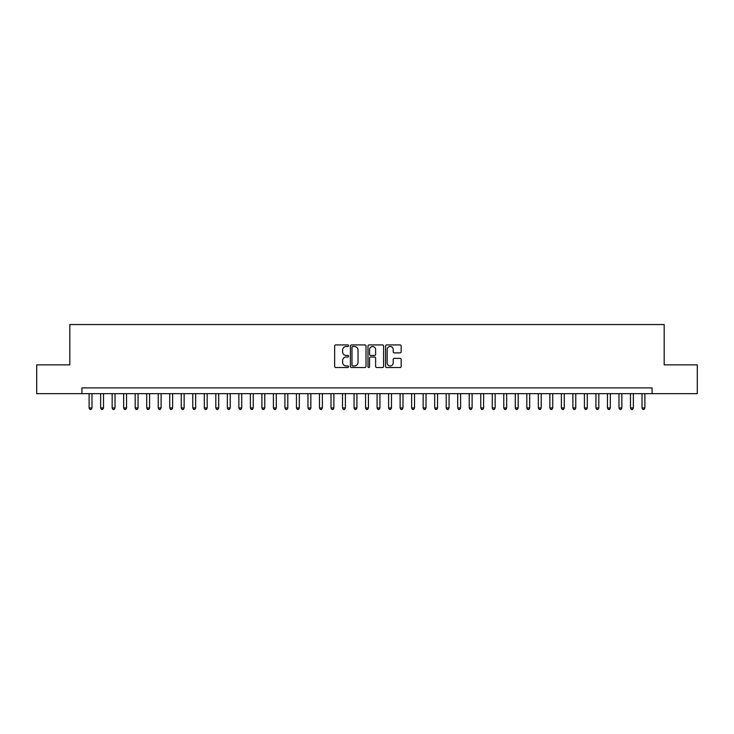 <?xml version="1.0" encoding="UTF-8"?>
<svg xmlns="http://www.w3.org/2000/svg" width="734" height="734" viewBox="0 0 734 734"><rect width="100%" height="100%" fill="white"/><g stroke="black" fill="none" stroke-linecap="round" stroke-linejoin="round"><path stroke-width="1.1" d="M348.567 345.714A0.789 0.789 0 0 0 347.778 344.925L335.768 344.925A1.129 1.129 0 0 0 334.64 346.053L334.64 366.404A1.129 1.129 0 0 0 335.768 367.532L347.778 367.532A0.789 0.789 0 0 0 348.567 366.743A0.789 0.789 0 0 0 347.778 365.954L346.228 365.954A3.615 3.615 0 0 1 342.604 362.339L342.604 360.642A3.615 3.615 0 0 1 346.228 357.018L347.778 357.018A0.789 0.789 0 0 0 348.567 356.229A0.789 0.789 0 0 0 347.778 355.439L346.228 355.439A3.615 3.615 0 0 1 342.604 351.825L342.604 350.127A3.615 3.615 0 0 1 346.228 346.503L347.778 346.503A0.789 0.789 0 0 0 348.567 345.714M400.039 352.898A1.129 1.129 0 0 0 401.177 351.76L401.177 346.053A1.129 1.129 0 0 0 400.039 344.925L386.699 344.925A1.129 1.129 0 0 0 385.57 346.053L385.57 366.404A1.129 1.129 0 0 0 386.699 367.532L400.039 367.532A1.129 1.129 0 0 0 401.177 366.404L401.177 359.513A1.129 1.129 0 0 0 400.039 358.375L394.332 358.375A1.129 1.129 0 0 0 393.204 359.513L393.204 362.926A3.028 3.028 0 0 1 390.176 365.954A3.028 3.028 0 0 1 387.157 362.926L387.157 349.531A3.028 3.028 0 0 1 390.176 346.503A3.028 3.028 0 0 1 393.204 349.531L393.204 351.76A1.129 1.129 0 0 0 394.332 352.898L400.039 352.898M81.914 393.663L36.7 393.663L36.7 364.871L69.813 364.871L69.813 324.556L664.187 324.556L664.187 364.871L697.3 364.871L697.3 393.663L652.086 393.663L652.086 387.91L81.914 387.91L81.914 393.663L652.086 393.663M366.009 346.053A1.129 1.129 0 0 0 364.881 344.925L351.54 344.925A1.129 1.129 0 0 0 350.412 346.053L350.412 366.404A1.129 1.129 0 0 0 351.54 367.532L364.881 367.532A1.129 1.129 0 0 0 366.009 366.404L366.009 346.053M369.119 344.925L382.46 344.925A1.129 1.129 0 0 1 383.588 346.053L383.588 366.404A1.129 1.129 0 0 1 382.46 367.532L376.753 367.532A1.129 1.129 0 0 1 375.624 366.404L375.624 358.155A1.129 1.129 0 0 0 374.487 357.018L370.707 357.018A1.129 1.129 0 0 0 369.569 358.155L369.569 366.743A0.789 0.789 0 0 1 368.78 367.532A0.789 0.789 0 0 1 367.991 366.743L367.991 346.053A1.129 1.129 0 0 1 369.119 344.925M352.779 346.503A0.789 0.789 0 0 0 351.99 347.301L351.99 365.165A0.789 0.789 0 0 0 352.779 365.954L354.421 365.954A3.615 3.615 0 0 0 358.036 362.339L358.036 350.127A3.615 3.615 0 0 0 354.421 346.503L352.779 346.503M375.624 349.586A3.028 3.028 0 0 0 372.597 346.567A3.028 3.028 0 0 0 369.569 349.586L369.569 354.311A1.129 1.129 0 0 0 370.707 355.439L374.487 355.439A1.129 1.129 0 0 0 375.624 354.311L375.624 349.586M89.108 393.663L89.108 407.948L91.989 407.948L91.989 393.663M91.989 407.948L91.126 409.444L89.97 409.444L89.108 407.948M100.631 393.663L100.631 407.948L103.512 407.948L103.512 393.663M103.512 407.948L102.641 409.444L101.494 409.444L100.631 407.948M112.146 393.663L112.146 407.948L115.027 407.948L115.027 393.663M115.027 407.948L114.165 409.444L113.008 409.444L112.146 407.948M123.67 393.663L123.67 407.948L126.551 407.948L126.551 393.663M126.551 407.948L125.679 409.444L124.532 409.444L123.67 407.948M135.184 393.663L135.184 407.948L138.065 407.948L138.065 393.663M138.065 407.948L137.203 409.444L136.047 409.444L135.184 407.948M146.708 393.663L146.708 407.948L149.58 407.948L149.58 393.663M149.58 407.948L148.718 409.444L147.571 409.444L146.708 407.948M158.223 393.663L158.223 407.948L161.104 407.948L161.104 393.663M161.104 407.948L160.241 409.444L159.085 409.444L158.223 407.948M169.737 393.663L169.737 407.948L172.618 407.948L172.618 393.663M172.618 407.948L171.756 409.444L170.609 409.444L169.737 407.948M181.261 393.663L181.261 407.948L184.142 407.948L184.142 393.663M184.142 407.948L183.28 409.444L182.124 409.444L181.261 407.948M192.776 393.663L192.776 407.948L195.657 407.948L195.657 393.663M195.657 407.948L194.794 409.444L193.638 409.444L192.776 407.948M204.3 393.663L204.3 407.948L207.181 407.948L207.181 393.663M207.181 407.948L206.309 409.444L205.162 409.444L204.3 407.948M215.814 393.663L215.814 407.948L218.695 407.948L218.695 393.663M218.695 407.948L217.833 409.444L216.677 409.444L215.814 407.948M227.338 393.663L227.338 407.948L230.219 407.948L230.219 393.663M230.219 407.948L229.347 409.444L228.201 409.444L227.338 407.948M238.853 393.663L238.853 407.948L241.734 407.948L241.734 393.663M241.734 407.948L240.871 409.444L239.715 409.444L238.853 407.948M250.377 393.663L250.377 407.948L253.248 407.948L253.248 393.663M253.248 407.948L252.386 409.444L251.239 409.444L250.377 407.948M261.891 393.663L261.891 407.948L264.772 407.948L264.772 393.663M264.772 407.948L263.91 409.444L262.754 409.444L261.891 407.948M273.406 393.663L273.406 407.948L276.287 407.948L276.287 393.663M276.287 407.948L275.424 409.444L274.277 409.444L273.406 407.948M284.93 393.663L284.93 407.948L287.811 407.948L287.811 393.663M287.811 407.948L286.948 409.444L285.792 409.444L284.93 407.948M296.444 393.663L296.444 407.948L299.325 407.948L299.325 393.663M299.325 407.948L298.463 409.444L297.316 409.444L296.444 407.948M307.968 393.663L307.968 407.948L310.849 407.948L310.849 393.663M310.849 407.948L309.987 409.444L308.831 409.444L307.968 407.948M319.483 393.663L319.483 407.948L322.364 407.948L322.364 393.663M322.364 407.948L321.501 409.444L320.345 409.444L319.483 407.948M331.006 393.663L331.006 407.948L333.887 407.948L333.887 393.663M333.887 407.948L333.016 409.444L331.869 409.444L331.006 407.948M342.521 393.663L342.521 407.948L345.402 407.948L345.402 393.663M345.402 407.948L344.54 409.444L343.384 409.444L342.521 407.948M354.045 393.663L354.045 407.948L356.917 407.948L356.917 393.663M356.917 407.948L356.054 409.444L354.907 409.444L354.045 407.948M365.56 393.663L365.56 407.948L368.44 407.948L368.44 393.663M368.44 407.948L367.578 409.444L366.422 409.444L365.56 407.948M377.083 393.663L377.083 407.948L379.955 407.948L379.955 393.663M379.955 407.948L379.093 409.444L377.946 409.444L377.083 407.948M388.598 393.663L388.598 407.948L391.479 407.948L391.479 393.663M391.479 407.948L390.616 409.444L389.46 409.444L388.598 407.948M400.113 393.663L400.113 407.948L402.994 407.948L402.994 393.663M402.994 407.948L402.131 409.444L400.984 409.444L400.113 407.948M411.636 393.663L411.636 407.948L414.517 407.948L414.517 393.663M414.517 407.948L413.655 409.444L412.499 409.444L411.636 407.948M423.151 393.663L423.151 407.948L426.032 407.948L426.032 393.663M426.032 407.948L425.169 409.444L424.013 409.444L423.151 407.948M434.675 393.663L434.675 407.948L437.556 407.948L437.556 393.663M437.556 407.948L436.684 409.444L435.537 409.444L434.675 407.948M446.189 393.663L446.189 407.948L449.07 407.948L449.07 393.663M449.07 407.948L448.208 409.444L447.052 409.444L446.189 407.948M457.713 393.663L457.713 407.948L460.594 407.948L460.594 393.663M460.594 407.948L459.723 409.444L458.576 409.444L457.713 407.948M469.228 393.663L469.228 407.948L472.109 407.948L472.109 393.663M472.109 407.948L471.246 409.444L470.09 409.444L469.228 407.948M480.752 393.663L480.752 407.948L483.623 407.948L483.623 393.663M483.623 407.948L482.761 409.444L481.614 409.444L480.752 407.948M492.266 393.663L492.266 407.948L495.147 407.948L495.147 393.663M495.147 407.948L494.285 409.444L493.129 409.444L492.266 407.948M503.781 393.663L503.781 407.948L506.662 407.948L506.662 393.663M506.662 407.948L505.799 409.444L504.653 409.444L503.781 407.948M515.305 393.663L515.305 407.948L518.186 407.948L518.186 393.663M518.186 407.948L517.323 409.444L516.167 409.444L515.305 407.948M526.819 393.663L526.819 407.948L529.7 407.948L529.7 393.663M529.7 407.948L528.838 409.444L527.691 409.444L526.819 407.948M538.343 393.663L538.343 407.948L541.224 407.948L541.224 393.663M541.224 407.948L540.362 409.444L539.206 409.444L538.343 407.948M549.858 393.663L549.858 407.948L552.739 407.948L552.739 393.663M552.739 407.948L551.876 409.444L550.72 409.444L549.858 407.948M561.382 393.663L561.382 407.948L564.263 407.948L564.263 393.663M564.263 407.948L563.391 409.444L562.244 409.444L561.382 407.948M572.896 393.663L572.896 407.948L575.777 407.948L575.777 393.663M575.777 407.948L574.915 409.444L573.759 409.444L572.896 407.948M584.42 393.663L584.42 407.948L587.292 407.948L587.292 393.663M587.292 407.948L586.429 409.444L585.282 409.444L584.42 407.948M595.935 393.663L595.935 407.948L598.816 407.948L598.816 393.663M598.816 407.948L597.953 409.444L596.797 409.444L595.935 407.948M607.449 393.663L607.449 407.948L610.33 407.948L610.33 393.663M610.33 407.948L609.468 409.444L608.321 409.444L607.449 407.948M618.973 393.663L618.973 407.948L621.854 407.948L621.854 393.663M621.854 407.948L620.992 409.444L619.835 409.444L618.973 407.948M630.488 393.663L630.488 407.948L633.369 407.948L633.369 393.663M633.369 407.948L632.506 409.444L631.359 409.444L630.488 407.948M642.011 393.663L642.011 407.948L644.892 407.948L644.892 393.663M644.892 407.948L644.03 409.444L642.874 409.444L642.011 407.948"/></g></svg>
